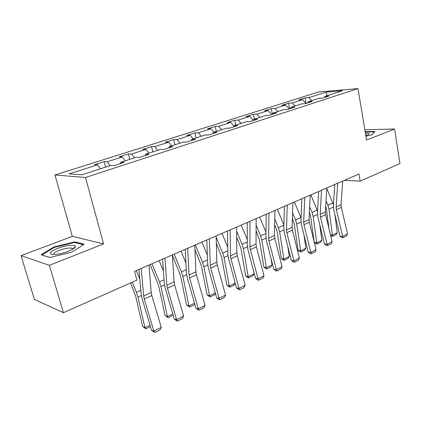 <?xml version="1.0" encoding="UTF-8"?>
<svg xmlns="http://www.w3.org/2000/svg" width="421" height="421" viewBox="0 0 421 421"><rect width="100%" height="100%" fill="white"/><g stroke="black" fill="none" stroke-linecap="round" stroke-linejoin="round"><path stroke-width="0.63" d="M21.05 255.658L49.404 265.304L103.582 243.912L72.333 236.349L21.05 255.658L34.411 299.452L63.408 312.698L136.883 280.133L134.557 271.313L358.96 174.015L360.187 181.167L399.95 163.543L394.566 129.01L364.839 129.731M72.333 236.349L54.935 174.989L318.371 92.015L357.982 88.578L85.484 177.483L54.935 174.989M326.243 92.094L308.851 97.625L305.099 97.919L298.794 99.919L302.536 99.63L292.237 102.908L288.517 103.177L281.965 105.255L285.675 104.997L274.96 108.402L271.277 108.639L264.462 110.802L268.13 110.576L256.984 114.123L253.342 114.328L246.248 116.575L249.869 116.38L238.254 120.074L234.665 120.248L227.277 122.59L230.845 122.432L218.736 126.284L215.199 126.416L207.495 128.863L211.005 128.742L198.37 132.762L194.902 132.852L186.856 135.404L190.297 135.33L177.099 139.525L173.705 139.572L165.3 142.235L168.668 142.209L154.865 146.597L151.555 146.592L142.772 149.376L146.045 149.402L131.599 153.997L128.389 153.939L119.19 156.854L122.364 156.938L107.234 161.748L104.129 161.627L94.488 164.685L97.551 164.827L69.118 173.873L81.774 174.826L110.812 165.458L114.128 165.616L124.053 162.401L120.685 162.269L136.109 157.296L139.546 157.386L148.992 154.323L145.519 154.26L160.212 149.518L163.753 149.544L172.757 146.629L169.184 146.624L183.209 142.098L186.835 142.072L195.433 139.288L191.771 139.335L205.169 135.009L208.874 134.93L217.083 132.273L213.352 132.373L226.156 128.237L229.929 128.11L237.786 125.569L233.987 125.711L246.243 121.758L250.074 121.59L257.594 119.154L253.742 119.338L265.483 115.549L269.366 115.343L276.571 113.007L272.671 113.228L283.928 109.597L287.853 109.355L294.758 107.118L290.822 107.371L301.625 103.887L305.588 103.613L312.214 101.466L308.24 101.75L318.618 98.403L322.612 98.098L328.98 96.035L324.98 96.351L342.483 90.704L326.243 92.094L326.885 95.735M120.359 163.595L120.685 162.269M107.234 161.748L110.118 165.685M122.364 156.938L125.253 160.801M145.145 155.57L145.519 154.26M131.599 153.997L134.494 157.817M146.045 149.402L148.939 153.155M168.779 147.918L169.184 146.624M154.865 146.597L157.764 150.308M168.668 142.209L171.563 145.855M191.329 140.614L191.771 139.335M177.099 139.525L179.999 143.135M190.297 135.33L193.197 138.877M212.879 133.636L213.352 132.373M198.37 132.762L201.264 136.272M211.005 128.742L213.9 132.194M233.487 126.963L233.987 125.711M218.736 126.284L221.625 129.7M230.845 122.432L233.881 125.968M253.216 120.574L253.742 119.338M238.254 120.074L241.144 123.406M249.869 116.38L253.326 120.311M272.119 114.449L272.671 113.228M256.984 114.123L259.857 117.364M268.13 110.576L271.729 114.575M290.248 108.576L290.822 107.371M274.96 108.402L277.828 111.565M285.675 104.997L289.253 108.902M307.651 102.94L308.24 101.75M292.237 102.908L295.089 105.997M302.536 99.63L306.104 103.445M324.37 97.525L324.98 96.351M308.851 97.625L311.693 100.64M49.404 265.304L63.408 312.698M103.582 243.912L85.484 177.483M357.982 88.578L366.559 140.072L394.566 129.01M344.41 180.325L360.187 181.167M97.551 164.827L100.43 168.81M305.099 97.919L306.125 103.434M288.517 103.177L289.595 108.792M271.277 108.639L272.34 113.965M253.342 114.328L254.337 119.148M234.665 120.248L235.713 125.158M215.199 126.416L216.305 131.415M194.902 132.852L196.065 137.951M173.705 139.572L174.936 144.766M151.555 146.592L152.855 151.892M128.389 153.939L129.763 159.343M104.129 161.627L105.587 167.142M365.923 136.251L371.996 134.799L374.827 131.426L365.154 131.631M49.794 257.536L71.907 252.1L84.132 244.217L74.854 241.854L53.888 246.98L41.079 254.768L49.794 257.536M54.051 247.537L53.888 246.98M75.054 242.559L74.854 241.854M342.757 181.041L341.084 204.769L341.31 207.369L347.551 233.923L342.668 236.376L343.036 237.744L341.994 237.691L340.057 236.244L333.748 209.658L333.39 205.758L334.763 184.509M340.057 236.244L342.668 236.376L336.353 209.674L336.116 207.064L337.705 183.23M347.551 233.923L346.451 236.028L343.036 237.744M325.717 206.274L326.349 208.674L328.975 228.577M330.448 234.718L332.38 235.165L328.98 209.179L327.901 205.238L326.038 200.796M333.458 204.674L326.764 188.45M337.247 232.76L335.953 234.66L332.553 236.344L332.38 235.165L337.247 232.76L334.911 214.557M332.553 236.344L331.506 236.102L330.585 235.286M365.812 135.562C367.644 134.952 368.738 134.399 369.096 133.904L368.649 133.189L365.375 132.962M367.044 135.12L365.681 134.778M365.217 132.005L374.411 131.815L371.88 134.831M68.107 251.358C72.712 249.5 75.127 247.89 75.343 246.527C75.659 244.185 65.481 245.264 57.598 248.364C48.789 252.268 47.91 254.326 54.972 254.521C59.082 254.163 63.46 253.11 68.107 251.358M72.738 249.164L71.849 248.158C68.907 247.69 64.729 248.422 59.319 250.353C55.004 252.1 53.204 253.51 53.914 254.573M41.879 255.026L54.256 247.411L74.585 242.438L83.384 244.696M49.883 257.515L41.863 254.968M326.791 187.961L325.38 212.021L325.633 214.657L332.111 241.665L327.038 244.206L327.459 245.585L326.422 245.517L324.444 244.043L317.897 217.01L317.497 213.047L318.629 191.502M324.444 244.043L327.038 244.206L320.481 217.057L320.218 214.405L321.539 190.239M332.111 241.665L331.006 243.801L327.459 245.585M310.188 195.16L309.061 219.557L309.346 222.235L316.076 249.706L310.803 252.347L311.277 253.731L310.245 253.647L308.23 252.147L301.425 224.646L300.983 220.62L301.852 198.775M308.23 252.147L310.803 252.347L303.988 224.725L303.694 222.035L304.725 197.533M316.076 249.706L314.961 251.874L311.277 253.731M309.398 212.295L310.54 215.92L314.182 241.98M314.24 242.207L316.818 242.849L313.161 216.462L312.045 212.452L309.651 206.743M317.597 211.174L310.814 194.891M321.865 240.354L320.57 242.28L317.034 244.027L316.818 242.849L321.865 240.354L319.713 224.493M317.034 244.027L315.997 243.77L314.245 242.228M292.385 218.42L294.121 223.44L298.068 250.137L300.652 250.827L296.726 224.03L295.574 219.951L292.574 212.784M301.089 217.931L294.421 201.996M305.904 248.237L304.593 250.19L300.926 252.005L300.652 250.827L305.904 248.237L304.004 235.081M300.926 252.005L299.894 251.726L298.068 250.137M292.905 202.654L292.09 227.393L292.406 230.113L299.405 258.062L293.921 260.815L294.453 262.199L293.432 262.099L291.369 260.567L284.291 232.587L283.807 228.498L284.391 206.348M291.369 260.567L293.921 260.815L286.827 232.708L286.506 229.971L287.217 205.122M299.405 258.062L298.284 260.267L294.453 262.199M274.908 210.458L274.429 235.55L274.771 238.312L282.059 266.761L276.35 269.624L276.944 271.008L275.934 270.892L273.829 269.335L266.461 240.849L265.925 236.697L266.204 214.231M273.829 269.335L276.35 269.624L268.966 241.012L268.614 238.233L268.977 213.031M282.059 266.761L280.933 269.003L276.944 271.008M256.142 218.594L256.031 244.043L256.41 246.853L263.999 275.818L258.047 278.797L258.71 280.186L257.715 280.049L255.563 278.46L247.89 249.458L247.301 245.243L247.243 222.456M255.563 278.46L258.047 278.797L250.358 249.664L249.969 246.843L249.958 221.278M263.999 275.818L262.867 278.097L258.71 280.186M274.639 224.619L277.055 231.261L281.296 258.378L283.859 259.115L279.633 231.897L278.444 227.74L274.745 218.904M283.901 224.951L277.381 209.384M289.311 256.426L288.001 258.405L284.191 260.294L283.859 259.115L289.311 256.426L287.785 246.39M284.191 260.294L283.165 259.994L281.296 258.378M256.089 230.871L259.299 239.402L263.851 266.951L266.393 267.74L261.857 240.081L260.625 235.849L256.115 225.072M265.983 232.181L259.657 217.068M272.066 264.941L270.75 266.951L266.788 268.914L266.393 267.74L272.066 264.941L271.035 258.536M266.788 268.914L265.767 268.593L263.851 266.951M236.676 237.139L240.812 247.869L245.701 275.866L248.216 276.713L243.338 248.606L242.064 244.296L236.613 231.245M247.285 239.607L241.207 225.072M254.121 273.797L252.8 275.839L248.674 277.881L248.216 276.713L254.121 273.797L253.752 271.624M248.674 277.881L247.669 277.539L245.701 275.866M236.565 227.082L236.849 252.9L237.265 255.757L245.175 285.254L238.975 288.364L239.707 289.753L238.723 289.59L236.523 287.975L228.524 258.436L227.877 254.147L227.456 231.034M236.523 287.975L238.975 288.364L230.955 258.689L230.524 255.821L230.108 229.882M245.175 285.254L244.038 287.569L239.707 289.753M216.32 243.359L221.551 256.699L226.803 285.154L229.282 286.059L224.04 257.484L222.72 253.095L216.157 237.37M227.75 247.222L221.983 233.408M235.26 283.301L234.113 285.091L229.808 287.222L226.803 285.154M229.808 287.222L229.282 286.059L235.213 283.133M216.12 235.949L216.836 262.141L217.289 265.046L225.545 295.095L219.073 298.342L219.883 299.731L218.915 299.547L216.668 297.894L208.316 267.803L207.611 263.441L206.795 239.991M216.668 297.894L219.073 298.342L210.705 268.109L210.232 265.188L209.374 238.875M225.545 295.095L224.404 297.452L219.883 299.731M194.934 249.464L201.464 265.904L207.1 294.837L209.542 295.805L203.917 266.751L202.543 262.272L195.323 244.964M207.316 255L201.933 242.101M215.436 293.463L214.631 294.737L210.147 296.958L207.1 294.837M210.147 296.958L209.542 295.805L215.299 292.963M194.744 245.217L195.928 271.792L196.428 274.745L205.053 305.372L198.291 308.761L199.18 310.145L198.238 309.94L195.933 308.251L187.213 277.586L186.44 273.15L185.193 249.358M195.933 308.251L198.291 308.761L189.55 277.944L189.034 274.976L187.687 248.274M205.053 305.372L203.906 307.767L199.18 310.145M172.405 255.337L180.493 275.513L186.545 304.936L188.95 305.972L182.898 276.423L181.477 271.855L174.105 254.163M185.903 262.915L181.004 251.174M194.755 304.099L194.313 304.799L189.634 307.12L186.545 304.936M189.634 307.12L188.95 305.972L194.507 303.231M172.373 254.915L174.078 281.881L174.626 284.885L183.635 316.108L176.567 319.65L177.551 321.034L176.631 320.802L174.268 319.076L165.153 287.811L164.306 283.301L162.585 259.157M174.268 319.076L176.567 319.65L167.426 288.232L166.863 285.212L164.985 258.12M183.635 316.108L182.488 318.55L177.551 321.034M150.144 264.551L158.585 285.549L165.085 315.482L167.437 316.592L160.938 286.533L159.464 281.875L151.928 263.783M163.422 270.929L159.143 260.652M173.147 315.229L168.216 317.723L165.085 315.482M168.216 317.723L167.437 316.592L172.778 313.955M148.945 265.072L151.207 292.442L151.807 295.495L161.238 327.338L153.839 331.048L154.917 332.422L151.607 330.401L142.066 298.515L141.14 293.926L138.904 269.424M151.607 330.401L153.839 331.048L144.266 298.999L143.65 295.931L141.198 268.435M161.238 327.338L160.085 329.822L154.917 332.422M130.515 282.954L135.673 296.052L142.656 326.501L144.95 327.691L137.967 297.105L136.43 292.353L132.21 282.207M139.772 278.965L136.278 270.566M150.444 326.522L145.824 328.812L142.656 326.501M145.824 328.812L144.95 327.691L150.044 325.18M341.084 204.769L336.116 207.064M341.31 207.369L336.353 209.674M328.98 209.179L333.385 207.153M327.901 205.238L332.858 202.985M325.38 212.021L320.218 214.405M325.633 214.657L320.481 217.057M309.061 219.557L303.694 222.035M309.346 222.235L303.988 224.725M313.161 216.462L317.508 214.463M312.045 212.452L317.192 210.111M296.726 224.03L301.01 222.056M295.574 219.951L300.92 217.515M292.09 227.393L286.506 229.971M292.406 230.113L286.827 232.708M274.429 235.55L268.614 238.233M274.771 238.312L268.966 241.012M256.031 244.043L249.969 246.843M256.41 246.853L250.358 249.664M279.633 231.897L283.849 229.955M278.444 227.74L283.891 225.261M261.857 240.081L265.988 238.181M260.625 235.849L265.967 233.418M243.338 248.606L247.38 246.743M242.064 244.296L247.29 241.917M236.849 252.9L230.524 255.821M237.265 255.757L230.955 258.689M224.04 257.484L227.982 255.673M222.72 253.095L227.814 250.774M216.836 262.141L210.232 265.188M217.289 265.046L210.705 268.109M203.917 266.751L207.737 264.988M202.543 262.272L207.49 260.025M195.928 271.792L189.034 274.976M196.428 274.745L189.55 277.944M182.898 276.423L186.598 274.724M181.477 271.855L186.256 269.682M174.078 281.881L166.863 285.212M174.626 284.885L167.426 288.232M160.938 286.533L164.49 284.896M159.464 281.875L164.053 279.786M151.207 292.442L143.65 295.931M151.807 295.495L144.266 298.999M137.967 297.105L141.356 295.547M136.43 292.353L140.814 290.358M368.27 134.552L369.096 133.904M72.77 248.979L75.343 246.527M72.223 249.464L71.849 248.158"/></g></svg>
